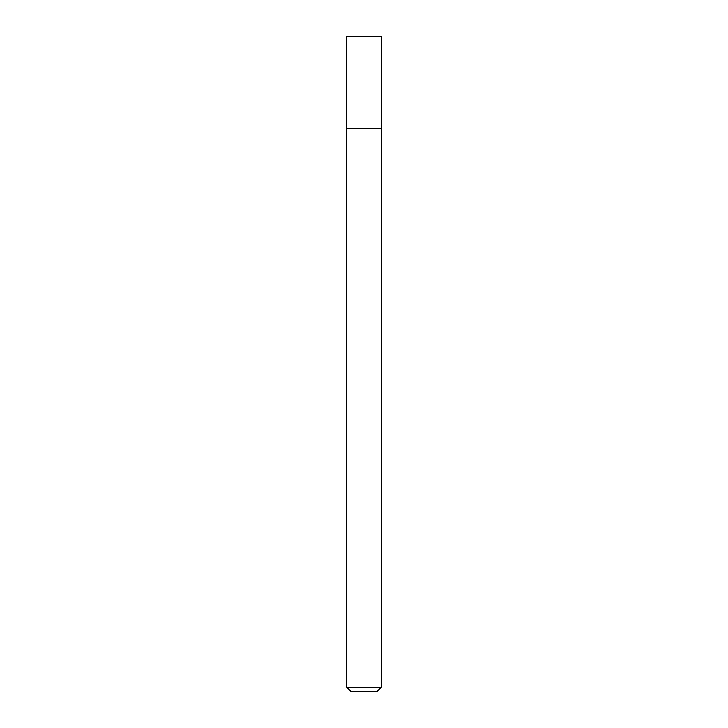 <?xml version="1.0" encoding="UTF-8"?>
<svg xmlns="http://www.w3.org/2000/svg" width="728" height="728" viewBox="0 0 728 728"><rect width="100%" height="100%" fill="white"/><g stroke="black" fill="none" stroke-linecap="round" stroke-linejoin="round"><path stroke-width="1.09" d="M346.774 128.356L381.226 128.356L381.226 36.4L346.774 36.4L346.756 128.456L381.226 128.356M381.245 687.223L376.858 691.6L351.142 691.6L346.756 687.223L381.245 687.223L381.245 128.456M346.756 687.223L346.756 128.456"/></g></svg>
